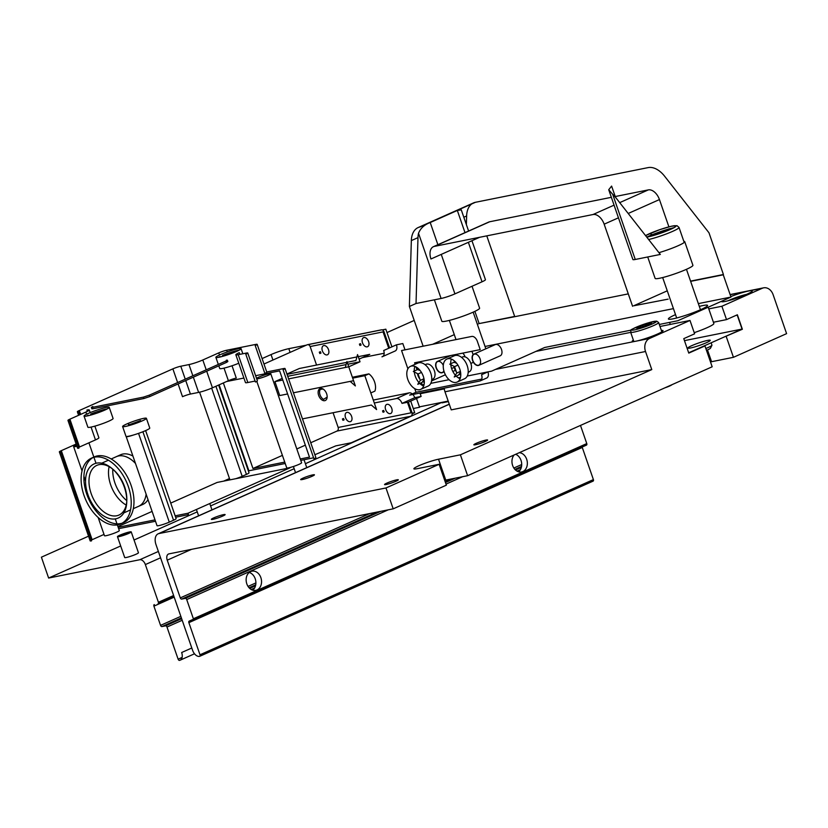 <?xml version="1.0" encoding="UTF-8"?>
<svg xmlns="http://www.w3.org/2000/svg" width="828" height="828" viewBox="0 0 828 828"><rect width="100%" height="100%" fill="white"/><g stroke="black" fill="none" stroke-linecap="round" stroke-linejoin="round"><path stroke-width="1.24" d="M193.172 620.244L586.348 445.154A1.48 0.911 -114 0 0 586.472 445.112A1.48 0.911 -114 0 0 586.773 443.58L580.49 425.426M199.796 656.262L592.972 481.171A1.48 0.911 -114 0 0 593.086 481.13A1.48 0.911 -114 0 0 593.397 479.598L582.27 447.462A1.48 0.911 66 0 1 582.167 447.027M724.893 336.706L742.374 329.254L737.365 314.775L726.518 319.608L721.892 306.256L762.298 288.258A10.371 8.073 -101.4 0 1 763.623 287.834A10.371 8.073 -101.4 0 1 773.114 294.685L786.6 333.643L733.442 357.313L711.562 361.712A14.811 1.604 -19.1 0 0 710.496 361.939M186.724 599.575L193.379 618.775A1.48 0.911 66 0 1 193.069 620.307A1.48 0.911 66 0 1 192.945 620.348L189.302 621.083A1.48 0.911 -114 0 0 189.177 621.114A1.48 0.911 -114 0 0 188.867 622.656L199.993 654.782A1.48 0.911 66 0 1 199.683 656.325A1.48 0.911 66 0 1 199.569 656.366A7.4 4.575 66 0 1 192.603 650.322L155.985 544.576A10.371 6.407 66 0 1 158.148 533.822A10.371 6.407 66 0 1 158.997 533.553L385.972 487.961L393.196 508.837L168.953 553.88A5.92 3.664 -114 0 0 168.467 554.035A5.92 3.664 -114 0 0 167.235 560.173L180.297 597.888A1.48 0.911 -114 0 0 181.684 599.099L185.337 598.365A1.48 0.911 66 0 1 186.724 599.575L388.249 509.831M519.26 452.688A9.77 7.607 -101.4 0 1 526.67 459.261A9.77 7.607 -101.4 0 1 521.578 471.97A9.77 7.607 -101.4 0 1 512.635 465.512A9.77 7.607 -101.4 0 1 514.126 454.976M246.827 583.885A9.77 7.607 -101.4 0 1 251.919 571.175A9.77 7.607 -101.4 0 1 260.861 577.634A9.77 7.607 -101.4 0 1 255.769 590.343A9.77 7.607 -101.4 0 1 246.827 583.885M249.238 572.458A9.77 7.607 -101.4 0 1 255.21 578.762A9.77 7.607 -101.4 0 1 252.799 590.188M515.668 454.293A9.77 7.607 -101.4 0 1 521.019 460.389A9.77 7.607 -101.4 0 1 518.607 471.815M393.196 508.837L446.364 485.156L439.13 464.291L417.26 468.679A14.811 1.604 160.9 0 1 413.896 468.793A14.811 1.604 160.9 0 1 422.787 464.115A14.811 1.604 160.9 0 1 438.519 459.209L460.399 454.82L467.623 475.686L712.173 366.783L704.949 345.918L703.634 346.176M467.623 475.686L445.743 480.085A14.811 1.604 -19.1 0 0 444.688 480.312M726.208 336.447L733.442 357.313M385.972 487.961L439.13 464.291M222.722 516.072A7.286 0.787 160.9 0 1 215.477 518.68A7.286 0.787 160.9 0 1 211.357 519.363A7.286 0.787 160.9 0 1 217.981 516.237A7.286 0.787 160.9 0 1 225.123 514.592A7.286 0.787 160.9 0 1 222.722 516.072M312.032 476.307A7.286 0.787 160.9 0 1 304.797 478.905A7.286 0.787 160.9 0 1 300.667 479.588A7.286 0.787 160.9 0 1 307.291 476.462A7.286 0.787 160.9 0 1 314.433 474.817A7.286 0.787 160.9 0 1 312.032 476.307M395.919 481.285A7.286 0.787 160.9 0 1 388.674 483.894A7.286 0.787 160.9 0 1 384.554 484.566A7.286 0.787 160.9 0 1 391.178 481.441A7.286 0.787 160.9 0 1 398.32 479.805A7.286 0.787 160.9 0 1 395.919 481.285M485.229 441.51A7.286 0.787 160.9 0 1 477.994 444.118A7.286 0.787 160.9 0 1 473.864 444.802A7.286 0.787 160.9 0 1 480.488 441.666A7.286 0.787 160.9 0 1 487.63 440.03A7.286 0.787 160.9 0 1 485.229 441.51M460.399 454.82L651.781 369.588L645.519 351.507A10.371 8.073 -101.4 0 1 649.587 338.445L689.993 320.457L694.62 333.808L683.773 338.642L688.782 353.111L704.949 345.918M721.892 306.256L708.789 308.885M726.518 319.608L713.415 322.237M742.374 329.254L741.06 329.513M730.813 296.59A16.291 1.759 160.9 0 1 748.626 291.001A16.291 1.759 160.9 0 1 752.321 290.887A16.291 1.759 160.9 0 1 742.54 296.031A16.291 1.759 160.9 0 1 725.225 301.423A16.291 1.759 160.9 0 1 721.53 301.547A16.291 1.759 160.9 0 1 721.623 301.237M651.781 369.588L451.239 409.87L444.978 391.789L645.519 351.507M444.263 388.156A10.371 8.073 78.6 0 0 444.978 391.789M535.882 351.414L630.688 332.37M659.999 326.48L689.993 320.457M661.365 330.444A16.291 1.759 160.9 0 1 663.011 330.651A16.291 1.759 160.9 0 1 653.23 335.806A16.291 1.759 160.9 0 1 635.914 341.198A16.291 1.759 160.9 0 1 632.219 341.322A16.291 1.759 160.9 0 1 633.379 340.142M733.463 299.208L741.774 296.32M664.925 387.825A7.069 0.766 -19.1 0 0 669.593 386.034A7.069 0.766 -19.1 0 0 671.891 384.72M651.677 323.406L637.912 328.426L636.421 327.971L642.559 325.238L650.187 322.961L651.677 323.406M643.118 326.863L642.559 325.238M650.518 323.924L650.187 322.961M441.117 362.426A5.951 3.685 -114 0 0 435.89 365.614A5.951 3.685 -114 0 0 441.945 372.59A5.951 3.685 -114 0 0 443.849 370.778M443.29 365.396A6.127 3.788 -114 0 0 441.065 362.395A6.127 3.788 -114 0 0 437.888 361.298A6.127 3.788 -114 0 0 437.391 361.463A6.127 3.788 -114 0 0 436.263 368.201A6.127 3.788 -114 0 0 441.873 372.807A6.127 3.788 -114 0 0 442.369 372.652A6.127 3.788 -114 0 0 443.87 370.851M465.077 356.878A6.127 3.788 -114 0 0 462.748 353.121M158.107 603.819L174.035 596.719L157.982 603.86A1.48 0.911 -114 0 0 158.107 603.819A1.48 0.911 -114 0 0 158.417 602.277L145.355 564.572A5.92 3.664 -114 0 0 139.787 559.738L48.624 578.047L41.4 557.182L88.544 536.182M441.862 402.367L305.397 463.701M294.168 468.7L210.591 505.918M197.24 511.87L134.043 540.011M120.681 545.962L48.624 578.047M442.028 402.853L448.372 401.58M117.462 536.658L124.697 557.534A7.286 0.787 -19.1 0 0 128.816 556.851A7.286 0.787 -19.1 0 0 136.051 554.242A7.286 0.787 -19.1 0 0 138.452 552.762L131.228 531.897A7.286 0.787 160.9 0 1 128.826 533.377A7.286 0.787 160.9 0 1 121.592 535.985A7.286 0.787 160.9 0 1 117.462 536.658A7.286 0.787 160.9 0 1 119.863 535.178L128.826 533.377M223.684 481.12L229.48 478.543M219.13 384.834L248.886 470.79L285.225 463.494M300.761 460.378L313.584 457.801M285.029 368.522L315.872 457.563A5.92 0.642 160.9 0 1 313.916 458.774L283.083 369.723A5.92 0.642 160.9 0 0 285.029 368.522A5.92 0.642 160.9 0 0 283.694 368.563L266.73 371.969M59.347 451.871A5.92 0.642 160.9 0 0 60.692 451.819L91.525 540.87A5.92 0.642 160.9 0 1 90.19 540.912L59.347 451.871A5.92 0.642 160.9 0 1 61.303 450.66L76.145 444.056M91.266 540.115A5.92 0.642 160.9 0 1 92.136 539.711L104.017 534.412M118.642 528.668L155.509 521.257M175.629 517.221L188.453 514.643L187.977 513.246L290.048 467.799L217.122 482.445L170.744 503.093M413.286 408.525L419.558 407.272L416.505 398.475M79.778 414.776L78.701 411.682A5.92 0.642 160.9 0 1 77.356 411.733A5.92 0.642 160.9 0 1 79.312 410.522L172.876 368.853A5.92 0.642 160.9 0 1 180.773 366.235L188.981 364.579A10.371 1.118 -19.1 0 0 202.808 359.983L218.747 352.883A5.92 0.642 160.9 0 1 226.655 350.254L255.821 344.396A5.92 0.642 160.9 0 1 257.166 344.355A5.92 0.642 160.9 0 1 255.21 345.555L264.846 373.387A5.92 0.642 160.9 0 0 266.802 372.176L257.166 344.355M300.274 458.981L309.486 457.128L279.616 370.872L255.614 375.695M243.908 378.044L226.551 381.532M223.353 382.95L252.964 468.482L284.739 462.107M412.83 394.48A5.92 3.664 66 0 1 414.745 397.699L421.131 396.426L408.37 402.108L411.961 412.52A2.96 2.308 78.6 0 1 410.802 416.246L351.269 442.763L335.775 445.878L314.888 454.727M389.584 347.884L384.016 331.821A2.96 2.308 78.6 0 0 381.304 329.865L307.467 344.696A2.96 2.308 78.6 0 0 307.095 344.821L263.977 364.02M388.736 348.257L383.105 332.007A2.96 2.308 78.6 0 0 383.064 331.883L310.138 346.539A2.96 2.308 78.6 0 0 307.871 344.655M381.304 329.865A2.96 2.308 78.6 0 0 380.932 329.989L307.095 344.821M310.738 442.752L336.965 431.077A2.96 2.308 78.6 0 0 338.166 427.465L411.092 412.82A2.96 2.308 78.6 0 0 411.05 412.706L407.448 402.284M412.168 413.814L414.724 412.675L412.127 413.193M382.225 329.917L385.817 329.192L391.923 346.839M410.698 401.062L414.724 412.675M262.093 358.576L271.046 354.581A13.331 1.439 160.9 0 1 288.817 348.671L306.319 345.162M323.831 345.576A4.968 3.074 -114 0 0 322.382 350.865A4.968 3.074 -114 0 0 327.06 354.912A4.968 3.074 -114 0 0 328.064 354.363A4.968 3.074 -114 0 0 328.25 348.992A4.968 3.074 -114 0 0 324.131 345.545A4.968 3.074 -114 0 0 323.831 345.576M363.937 337.524A4.968 3.074 -114 0 0 362.498 342.802A4.968 3.074 -114 0 0 367.166 346.86A4.968 3.074 -114 0 0 368.17 346.311A4.968 3.074 -114 0 0 368.356 340.939A4.968 3.074 -114 0 0 364.237 337.482A4.968 3.074 -114 0 0 363.937 337.524M346.953 412.365A4.968 3.074 -114 0 0 345.514 417.643A4.968 3.074 -114 0 0 350.182 421.7A4.968 3.074 -114 0 0 351.196 421.152A4.968 3.074 -114 0 0 351.372 415.78A4.968 3.074 -114 0 0 347.263 412.323A4.968 3.074 -114 0 0 346.953 412.365M387.059 404.312A4.968 3.074 -114 0 0 385.62 409.591A4.968 3.074 -114 0 0 390.298 413.638A4.968 3.074 -114 0 0 391.302 413.1A4.968 3.074 -114 0 0 391.489 407.728A4.968 3.074 -114 0 0 387.369 404.271A4.968 3.074 -114 0 0 387.059 404.312M252.964 468.482L282.41 455.369M296.807 448.962L305.335 445.164M310.138 346.539L316.544 365.044M333.063 412.727L338.166 427.465M347.18 362.271L355.936 360.511L357.541 354.591L360.025 361.774L348.754 366.794L346.932 361.567L345.317 367.477L348.743 366.783L353.566 380.704L350.151 381.387L355.367 385.931L353.566 380.704L293.433 392.793M370.82 392.938L374.887 391.126A11.851 7.328 -114 0 0 368.915 373.873L364.837 375.695L376.585 409.581L371.348 405.037L302.468 418.875M358.265 356.661L369.774 354.353L359.104 359.104M287.606 393.962L279.729 395.546L274.917 381.625L282.213 378.375M348.754 366.794L288.62 378.872M282.793 380.042L274.917 381.625M360.025 361.774L347.853 364.216M346.114 364.568L287.73 376.295M287.057 374.349L346.715 362.364M286.943 374.028L299.343 368.501L356.899 356.94M364.848 375.684L352.676 378.137M320.529 388.477A6.5 4.016 -114 0 0 318.645 395.391A6.5 4.016 -114 0 0 324.752 400.69A6.5 4.016 -114 0 0 325.901 400.131A6.5 4.016 -114 0 0 326.315 392.948A6.5 4.016 -114 0 0 320.705 388.446A6.5 4.016 -114 0 0 320.529 388.477M323.22 389.015L320.364 389.367A5.972 3.695 -114 0 0 319.97 394.677A5.972 3.695 -114 0 0 323.613 399.365L327.153 397.088M368.915 373.873L352.376 377.257M384.161 353.256L362.447 357.613M396.436 344.831A5.92 3.664 66 0 1 395.204 350.979L382.443 356.661A5.92 3.664 -114 0 0 383.685 350.513L396.436 344.831L402.822 343.548L405.006 349.84M421.131 396.426L419.962 393.041M373.293 400.079L409.177 392.865A5.92 3.664 66 0 1 412.272 393.942M382.878 356.402L381.967 356.816A5.92 3.664 -114 0 0 382.443 356.661M414.756 388.653L416.008 392.275L409.632 395.122L479.826 381.015A5.92 3.664 -114 0 0 480.302 380.87A5.92 3.664 -114 0 0 481.544 374.722L487.92 371.875L491.573 371.151L544.731 347.47L631.112 330.124M415.107 364.31L414.58 362.799L480.209 349.613L477.321 341.271A5.92 3.664 -114 0 0 471.753 336.437L401.559 350.534L407.894 368.822M446.892 359.062L454.334 355.75A12.586 7.783 66 0 1 467.209 365.697A12.586 7.783 66 0 1 464.58 378.748L457.139 382.07A12.586 7.783 66 0 1 444.905 373.728A12.586 7.783 66 0 1 446.892 359.062A12.586 7.783 66 0 1 459.768 369.009A12.586 7.783 66 0 1 457.139 382.07M460.099 378.706A12.586 7.783 66 0 1 456.218 376.109M455.379 375.219A12.586 7.783 66 0 1 450.774 364.651M450.711 363.73A12.586 7.783 66 0 1 451.374 359.104M410.429 366.39L417.871 363.078A12.586 7.783 66 0 1 430.746 373.024A12.586 7.783 66 0 1 428.117 386.076L420.676 389.388A12.586 7.783 66 0 1 408.442 381.056A12.586 7.783 66 0 1 410.429 366.39A12.586 7.783 66 0 1 423.305 376.336A12.586 7.783 66 0 1 420.676 389.388M423.636 386.034A12.586 7.783 66 0 1 419.755 383.436M418.916 382.546A12.586 7.783 66 0 1 414.31 371.979M414.248 371.058A12.586 7.783 66 0 1 414.911 366.431M480.302 380.87L486.688 378.023A5.92 3.664 -114 0 0 487.92 371.875L467.261 376.026M421.462 382.671L422.29 385.061L424.039 384.709M430.798 383.354L449.055 379.69M458.35 377.816L460.503 377.392M416.008 392.275L481.782 379.069M416.018 366.939L417.012 369.826M408.37 402.108L401.994 403.381L414.745 397.699M401.994 403.381A5.92 3.664 -114 0 0 396.415 398.547L374.308 402.998M178.103 383.954L182.512 396.684A5.92 0.642 160.9 0 1 190.409 394.056L198.617 392.41A10.371 1.118 -19.1 0 0 212.444 387.814L228.383 380.714A5.92 0.642 160.9 0 1 236.29 378.085L232.026 365.769M239.851 354.363L239.261 352.666A10.371 1.118 -19.1 0 0 235.845 354.777A10.371 1.118 -19.1 0 0 238.205 354.694L246.413 353.049A5.92 0.642 160.9 0 1 247.758 352.997A5.92 0.642 160.9 0 1 245.802 354.208L255.438 382.039A5.92 0.642 160.9 0 0 257.394 380.828L247.758 352.997M235.845 354.777L245.481 382.598A10.371 1.118 -19.1 0 0 247.841 382.526L255.096 381.066M235.659 478.719A7.845 0.849 -19.1 0 0 242.18 476.297L246.433 474.403A7.845 0.849 -19.1 0 0 249.021 472.809L218.633 385.051M199.579 392.193L229.936 479.836A7.845 0.849 -19.1 0 0 229.946 479.867M67.948 420.376L77.584 448.207A5.92 0.642 160.9 0 0 78.929 448.165L69.293 420.334A5.92 0.642 160.9 0 1 67.948 420.376A5.92 0.642 160.9 0 1 69.894 419.175L85.843 412.075A10.371 1.118 -19.1 0 0 89.258 409.964A10.371 1.118 -19.1 0 0 86.909 410.036L87.364 411.35M236.684 351.362A13.331 1.439 160.9 0 1 223.425 356.133A13.331 1.439 160.9 0 1 215.88 357.375A13.331 1.439 160.9 0 1 220.269 354.653A13.331 1.439 160.9 0 1 233.527 349.892A13.331 1.439 160.9 0 1 241.072 348.65A13.331 1.439 160.9 0 1 236.684 351.362M104.835 410.077A13.331 1.439 160.9 0 1 91.587 414.838A13.331 1.439 160.9 0 1 84.042 416.08A13.331 1.439 160.9 0 1 88.43 413.369A13.331 1.439 160.9 0 1 101.689 408.597A13.331 1.439 160.9 0 1 109.234 407.355A13.331 1.439 160.9 0 1 104.835 410.077M226.551 360.76L226.354 360.19L227.369 360.159L225.899 361.06L149.351 395.153L143.42 397.129L92.374 407.376L91.37 407.417L92.829 406.507L93.088 407.241M91.37 407.417L91.846 408.804L92.86 408.773L143.906 398.516L149.827 396.55L226.386 362.457L227.845 361.546L227.369 360.159M109.234 407.355L113.084 418.492A13.331 1.439 160.9 0 1 108.696 421.204A13.331 1.439 160.9 0 1 95.437 425.975A13.331 1.439 160.9 0 1 87.892 427.217L84.042 416.08M90.925 414.673L90.718 414.083A12.586 1.356 -19.1 0 1 107.298 408.887M94.506 413.948L88.337 415.708M88.172 415.221A12.586 1.356 -19.1 0 0 86.505 416.091M238.785 363.244A13.331 1.439 160.9 0 1 219.731 368.501L218.809 365.831M222.763 355.957L222.566 355.378A12.586 1.356 -19.1 0 1 239.147 350.172M226.354 355.233L220.176 356.992M220.01 356.506A12.586 1.356 -19.1 0 0 218.344 357.375M146.39 418.306L149.764 428.045A12.586 1.356 160.9 0 1 133.484 435A7.845 0.849 160.9 0 1 127.978 436.563A7.845 0.849 160.9 0 1 126.198 436.625A7.845 0.849 160.9 0 1 126.26 436.449A12.586 1.356 160.9 0 1 125.97 436.284L122.606 426.544A12.586 1.356 160.9 0 1 126.622 424.039A12.586 1.356 160.9 0 1 139.187 419.496A12.586 1.356 160.9 0 1 146.39 418.306A12.586 1.356 160.9 0 1 134.943 423.708A12.586 1.356 160.9 0 1 122.606 426.544M256.504 378.272A7.845 0.849 160.9 0 1 258.502 377.257A7.845 0.849 160.9 0 1 266.305 374.453A7.845 0.849 160.9 0 1 270.756 373.718A7.845 0.849 160.9 0 1 268.168 375.322A7.845 0.849 160.9 0 1 256.742 378.955M256.783 381.366L286.747 467.903A7.845 0.849 -19.1 0 0 291.197 467.178A7.845 0.849 -19.1 0 0 299.001 464.363A7.845 0.849 -19.1 0 0 301.589 462.769L270.756 373.718M118.156 527.27L155.022 519.87M175.153 515.823L187.977 513.246M152.093 511.404L117.928 526.618M78.67 447.41A5.92 0.642 160.9 0 1 79.529 446.996L95.479 439.896A10.371 1.118 -19.1 0 0 98.894 437.784L94.868 426.141M91.525 458.112L94.288 456.88A35.987 22.252 66 0 1 131.083 485.301A35.987 22.252 66 0 1 123.569 522.634L120.805 523.865A35.987 22.252 -114 0 0 128.319 486.533A35.987 22.252 -114 0 0 91.525 458.112A35.987 22.252 -114 0 0 84.011 495.434A35.987 22.252 -114 0 0 120.805 523.865M122.151 523.172A35.987 22.252 66 0 1 86.774 494.202A35.987 22.252 66 0 1 92.943 457.573M119.863 535.178A7.286 0.787 160.9 0 1 127.108 532.57A7.286 0.787 160.9 0 1 131.228 531.897M124.397 487.319A29.622 18.319 66 0 1 126.767 501.82A29.622 18.319 66 0 1 110.714 518.804A29.622 18.319 66 0 1 87.934 494.647A29.622 18.319 66 0 1 90.169 466.806A29.622 18.319 66 0 1 111.894 468.42A29.622 18.319 66 0 1 124.397 487.319M126.767 501.82L126.819 500.164A27.2 16.819 -114 0 0 124.645 486.854A27.2 16.819 -114 0 0 113.167 469.497L111.894 468.42M112.546 468.979A27.2 16.819 -114 0 0 96.835 465.367A27.2 16.819 -114 0 0 91.163 493.571A27.2 16.819 -114 0 0 118.963 515.057A27.2 16.819 -114 0 0 126.787 500.961M115.858 456.89A27.22 16.829 -114 0 1 116.355 456.652A27.22 16.829 -114 0 1 135.492 463.452A27.2 16.819 -114 0 0 116.365 456.663L111.18 458.981M109.12 466.671A27.2 16.819 -114 0 0 110.683 484.877A27.2 16.819 -114 0 0 126.208 505.049M137.986 506.591A27.22 16.829 -114 0 0 138.504 506.374A27.22 16.829 -114 0 0 146.142 494.202M148.015 499.615A27.22 16.829 -114 0 1 142.758 504.48L138.504 506.374A27.2 16.819 -114 0 0 146.132 494.181M112.774 469.186A27.22 16.829 -114 0 0 114.926 482.983A27.22 16.829 -114 0 0 126.787 500.661M132.946 456.093A27.22 16.829 -114 0 0 120.609 454.758L116.355 456.652M126.198 436.625L157.03 525.666A7.845 0.849 -19.1 0 0 158.821 525.614A7.845 0.849 -19.1 0 0 169.285 522.137L173.538 520.243A7.845 0.849 -19.1 0 0 176.126 518.639L145.635 430.601M76.911 446.251A7.845 0.849 160.9 0 1 73.63 446.665A7.845 0.849 160.9 0 1 76.217 445.071A7.845 0.849 160.9 0 1 76.455 444.957M98.159 517.49L104.463 535.706A7.845 0.849 -19.1 0 0 108.913 534.981A7.845 0.849 -19.1 0 0 116.717 532.176A7.845 0.849 -19.1 0 0 119.304 530.572L117.338 524.89M133.484 435A12.586 1.356 160.9 0 1 126.26 436.449M140.926 421.431L140.625 420.572L129.644 424.598L128.361 424.267L128.837 425.623M129.903 425.323L129.644 424.598M135.989 423.336L135.782 422.746M414.217 320.436L386.986 332.566M191.796 648.003L181.663 652.516A7.4 4.575 66 0 1 180.121 660.195A7.4 4.575 66 0 1 179.51 660.392A1.48 0.911 66 0 1 178.123 659.181L166.987 627.044A1.48 0.911 -114 0 0 165.6 625.844L161.957 626.568A1.48 0.911 66 0 1 160.56 625.368L153.915 606.158A1.48 0.911 66 0 1 154.215 604.626A1.48 0.911 66 0 1 154.339 604.585L154.215 604.626M456.611 363.223L454.044 362.25L449.79 364.144L454.551 366.618L456.777 373.045L454.241 376.988L458.495 375.094L460.575 372.217M457.925 365.117L454.551 366.618M460.43 371.42L456.777 373.045M633.648 305.801L668.134 299.136L633.648 305.801L667.275 290.825M486.771 235.856L514.674 316.441L513.608 316.917L628.297 293.878M632.582 306.277L604.161 224.181A11.851 7.328 -114 0 0 593.014 214.524L434.4 246.382A11.851 7.328 -114 0 0 433.437 246.682A11.851 7.328 -114 0 0 430.964 258.978L479.66 237.284M668.9 226.851L659.45 199.569A11.851 7.328 -114 0 0 648.303 189.902L615.235 196.536M690.635 281.354L723.268 274.803L730.979 297.066L698.346 303.617M423.139 346.197L409.384 306.464L411.34 240.596A23.701 14.656 66 0 1 418.181 227.545L473.471 202.922A23.701 14.656 66 0 1 475.407 202.301L648.127 167.608A23.701 14.656 66 0 1 664.615 176.209L708.975 232.771L723.424 274.513L690.552 281.116M723.424 274.513L722.358 274.989M608.725 189.726L632.902 259.547A10.371 1.118 -19.1 0 0 635.262 259.474L660.33 254.434L615.97 197.871A23.701 14.656 -114 0 0 612.689 194.29L608.725 189.726L611.613 186.093L615.483 197.261M683.835 241.352A19.996 2.163 160.9 0 1 684.725 241.652A19.996 2.163 160.9 0 1 658.953 252.675M647.713 256.97L655.124 278.394A19.996 2.163 -19.1 0 0 659.668 278.239A19.996 2.163 -19.1 0 0 680.916 271.615A19.996 2.163 -19.1 0 0 692.912 265.302L684.725 241.652M611.354 197.323L489.69 221.759A11.851 7.328 -114 0 0 488.727 222.07L433.437 246.682M514.674 316.441L479.122 323.582L513.608 316.917M468.596 231.033L461.268 209.867L457.325 210.457L430.218 222.535C424.381 224.688 420.479 228.269 418.523 233.289A23.701 14.656 -114 0 0 417.985 237.636L416.029 303.514L409.384 306.464M479.122 323.582L474.889 311.359M432.609 344.303L454.303 334.636M477.383 324.359L478.066 324.058M416.029 303.514L441.096 298.473A10.371 1.118 -19.1 0 0 454.924 293.878L482.031 281.799A10.371 1.118 -19.1 0 0 485.446 279.688L471.95 240.72M434.4 299.819L441.821 321.233A19.996 2.163 -19.1 0 0 446.364 321.088A19.996 2.163 -19.1 0 0 467.603 314.464A19.996 2.163 -19.1 0 0 479.609 308.151L472.022 286.26M466.371 224.605L466.63 215.973A23.701 14.656 66 0 1 471.722 203.947M418.181 227.545A23.701 14.656 66 0 1 420.117 226.924L475.407 202.301M669.562 229.801L669.2 228.766L661.831 232.047L652.681 234.779L650.901 234.241L651.522 236.042M662.069 232.72L661.831 232.047M652.681 234.779L652.981 235.649M688.668 352.79L742.064 329.068L684.466 340.639M419.413 406.869L448.196 401.094M444.325 388.87L420.189 393.714M691.784 345.659A11.851 1.283 -19.1 0 0 687.882 348.081A11.851 1.283 -19.1 0 0 694.588 346.973A11.851 1.283 -19.1 0 0 706.367 342.73A11.851 1.283 -19.1 0 0 710.269 340.318A11.851 1.283 -19.1 0 0 703.562 341.426A11.851 1.283 -19.1 0 0 691.784 345.659M711.138 342.833L711.945 345.152A11.851 1.283 160.9 0 1 711.925 345.297A11.851 1.283 160.9 0 1 708.033 347.563A11.851 1.283 160.9 0 1 705.839 348.484M706.481 350.358A9.574 1.035 -19.1 0 0 707.381 349.975A9.574 1.035 -19.1 0 0 710.517 348.153L711.925 345.297M735.926 315.416L737.241 315.147L742.064 329.068M708.209 307.209L713.85 323.5A20.731 2.236 160.9 0 1 694.226 332.67M675.513 314.64A20.731 2.236 -19.1 0 0 668.403 318.987A20.731 2.236 -19.1 0 0 688.72 314.309A20.731 2.236 -19.1 0 0 707.588 305.408A20.731 2.236 -19.1 0 0 704.835 305.232A20.731 2.236 -19.1 0 0 699.308 306.401M673.433 308.627L485.042 346.466M659.295 324.462L677.821 320.736L730.979 297.066M473.419 362.291L470.863 363.43M455.369 370.333L452.844 371.461M445.402 374.774L431.574 380.932M424.133 384.244L422.29 385.061M471.95 351.279L473.119 354.653M420.148 370.54L417.581 369.567L413.327 371.461L418.088 373.945L420.313 380.373L417.778 384.316L422.032 382.422L424.112 379.534M423.967 378.748L420.313 380.373M421.462 372.434L418.088 373.945M424.309 381.563A7.4 4.575 66 0 1 423.046 381.18M419.268 377.351A7.4 4.575 66 0 1 418.016 373.904M418.243 369.774A7.4 4.575 66 0 1 418.678 368.926M424.319 382.236A8.145 5.04 66 0 1 422.673 381.646M419.889 379.162A8.145 5.04 66 0 1 417.985 375.581A8.145 5.04 66 0 1 417.478 373.625M417.664 369.599A8.145 5.04 66 0 1 418.181 368.47M431.73 379.607L432.692 379.172A8.145 5.04 -114 0 0 434.389 370.727A8.145 5.04 -114 0 0 426.058 364.289L425.106 364.724M468.193 372.279L469.155 371.855A8.145 5.04 -114 0 0 470.853 363.399A8.145 5.04 -114 0 0 462.521 356.971L461.569 357.396M460.782 374.918A8.145 5.04 66 0 1 459.136 374.328M456.352 371.844A8.145 5.04 66 0 1 454.448 368.263A8.145 5.04 66 0 1 453.941 366.307M454.127 362.271A8.145 5.04 66 0 1 454.644 361.143M460.772 374.235A7.4 4.575 66 0 1 459.509 373.852M455.731 370.023A7.4 4.575 66 0 1 454.479 366.587M454.707 362.457A7.4 4.575 66 0 1 455.141 361.608M477.58 355.108A5.951 3.685 -114 0 0 472.353 358.296A5.951 3.685 -114 0 0 478.408 365.262A5.951 3.685 -114 0 0 480.602 361.908M478.336 365.479A6.127 3.788 -114 0 0 478.832 365.324A6.127 3.788 -114 0 0 480.602 361.971A6.127 3.788 -114 0 0 477.528 355.067A6.127 3.788 -114 0 0 474.351 353.98A6.127 3.788 -114 0 0 473.854 354.136A6.127 3.788 -114 0 0 472.726 360.884A6.127 3.788 -114 0 0 478.336 365.479M478.832 365.324L500.226 355.802A6.127 3.788 -114 0 0 501.354 349.054A6.127 3.788 -114 0 0 495.744 344.458A6.127 3.788 -114 0 0 495.247 344.614L473.854 354.136M383.074 412.272L382.526 410.905L383.074 412.272M383.571 410.44L384.171 411.785M342.958 420.334L342.419 418.958L342.958 420.334M343.465 418.502L344.065 419.837M359.942 345.493L359.404 344.117L359.942 345.493M360.449 343.661L361.049 344.997M319.836 353.546L319.297 352.179L319.836 353.546M320.343 351.714L320.933 353.059M462.676 476.68L446.002 484.111M193.379 618.775L586.773 443.58M188.867 622.656L582.27 447.462M199.993 654.782L593.397 479.598M158.997 533.553L449.304 404.271M167.235 560.173L191.589 549.326M180.297 597.888L369.64 513.567M181.684 599.099L377.123 512.066M445.185 481.751L451.55 478.915M185.337 598.365L380.766 511.331M445.454 482.527L455.193 478.191M707.485 349.933L711.562 361.712M438.519 459.209L445.743 480.085M762.298 288.258L730.172 294.716M495.475 369.402L649.587 338.445M728.226 300.719A13.031 1.408 160.9 0 1 746.545 294.375M658.622 322.516L656.697 321.14L647.248 323.148C624.177 331.811 632.416 329.482 630.625 332.204A14.811 1.604 -19.1 0 0 639.009 330.827A14.811 1.604 -19.1 0 0 653.737 325.528A14.811 1.604 -19.1 0 0 658.622 322.516L661.851 331.831M652.071 324.079A13.031 1.408 160.9 0 1 631.93 330.103A13.031 1.408 160.9 0 1 648.138 322.889A13.031 1.408 160.9 0 1 652.071 324.079M158.365 551.458L139.787 559.738M227.224 351.921L226.655 350.254M256.08 345.152L255.821 344.396M283.952 369.319L283.694 368.563M384.016 331.821L383.105 332.007M288.817 348.671L290.1 352.386M271.046 354.581L272.929 360.025M411.961 412.52L411.05 412.706M410.802 416.246L336.965 431.077M479.826 381.015L480.747 380.611M396.415 398.547L409.177 392.865M228.383 380.714L224.026 368.118M219.492 355.015L218.747 352.883M212.444 387.814L206.689 371.223M206.213 369.837L202.808 359.983M198.617 392.41L193.338 377.175M192.862 375.777L188.981 364.579M190.409 394.056L185.741 380.559M185.255 379.162L180.773 366.235M247.841 382.526L238.205 354.694M246.672 353.794L246.413 353.049M242.18 476.297L211.657 388.156M246.433 474.403L215.911 386.262M177.627 382.567L172.876 368.853M143.906 398.516L143.42 397.129M92.86 408.773L92.374 407.376M149.827 396.55L149.351 395.153M226.386 362.457L225.899 361.06M80.647 414.383L79.312 410.522M95.479 439.896L91.049 427.093M86.598 414.228L85.843 412.075M79.529 446.996L69.894 419.175M92.136 539.711L61.303 450.66M169.285 522.137L138.545 433.365M173.538 520.243L142.892 431.75M153.915 606.158L174.18 597.133M173.621 595.508L158.417 602.277M160.56 557.803L145.355 564.572M180.659 659.875L179.51 660.392M182.098 657.411L178.123 659.181M520.408 469.662L517.055 471.153M254.6 588.035L251.246 589.526M182.201 620.275L166.987 627.044M521.319 467.427L515.513 470.014M255.51 585.8L249.704 588.387M181.653 618.692L165.6 625.844M521.536 466.433L514.902 469.393M255.728 584.806L249.083 587.766M181.384 617.916L161.957 626.568M521.712 464.539L513.857 468.027M255.893 582.912L248.048 586.4M180.835 616.332L160.56 625.368M659.45 199.569L628.214 213.479M618.454 217.816L604.161 224.181M635.262 259.474L612.689 194.29M648.303 189.902L619.706 202.632M614.065 205.147L593.014 214.524M489.69 221.759L434.4 246.382M441.096 298.473L418.523 233.289M454.924 293.878L441.252 254.393M437.888 244.705L430.218 222.535M482.031 281.799L468.358 242.325M465.005 232.627L457.325 210.457M466.63 215.973L463.815 217.226M417.985 237.636L411.34 240.596M648.635 239.53A19.251 2.08 -19.1 0 0 672.667 231.343A19.251 2.08 -19.1 0 0 679.012 227.431L684.218 242.449M673.899 227.731A19.251 2.08 -19.1 0 0 669.252 228.901M668.289 229.17A19.251 2.08 -19.1 0 0 652.34 234.676M651.212 235.142A19.251 2.08 -19.1 0 0 646.834 237.098M645.581 235.628A16.881 1.822 160.9 0 1 669.707 226.665A16.881 1.822 160.9 0 1 670.442 229.418A16.881 1.822 160.9 0 1 646.751 237.118M193.069 620.307L586.472 445.112M582.581 445.93L189.177 621.114M199.683 656.325L593.086 481.13M158.148 533.822L449.273 404.178M730.12 294.561L763.623 287.834M746.649 294.333L728.122 300.75M630.625 332.204L633.855 341.529M442.369 372.652L444.17 371.844M451.612 368.532L454.179 367.394M450.66 355.554L437.391 361.463M241.072 348.65L242.842 353.763M218.323 364.434L215.88 357.375M78.598 415.304L77.356 411.733M89.258 409.964L90.18 412.623M101.72 463.183L108.416 460.213M138.493 506.363L133.308 508.671M130.545 509.903L123.858 512.884M88.917 442.825L93.854 457.077M93.926 457.294L95.996 463.276M115.268 518.908L116.976 523.845M95.851 510.835L94.651 507.367M85.543 481.058L83.907 476.328M82.034 470.935L73.63 446.665M295.534 472.643L293.402 466.485M304.021 459.716L306.764 467.644M198.606 515.813L196.412 509.489M209.774 503.548L211.958 509.862M194.508 653.789L180.121 660.195M676.683 318.004L662.669 277.556M700.467 309.755L686.464 269.317M679.012 227.431L676.993 225.682L671.311 226.251L659.668 229.687L645.55 235.587M456.011 339.594L449.366 320.405M485.85 348.795L473.161 312.156M669.583 322.392L670.276 324.421M383.136 412.261L384.233 411.764M383.633 410.409L382.526 410.905M343.02 420.313L344.127 419.827M343.527 418.471L342.419 418.958M360.004 345.473L361.111 344.976M360.501 343.63L359.404 344.117M319.898 353.525L320.995 353.038M320.395 351.683L319.297 352.179"/></g></svg>

